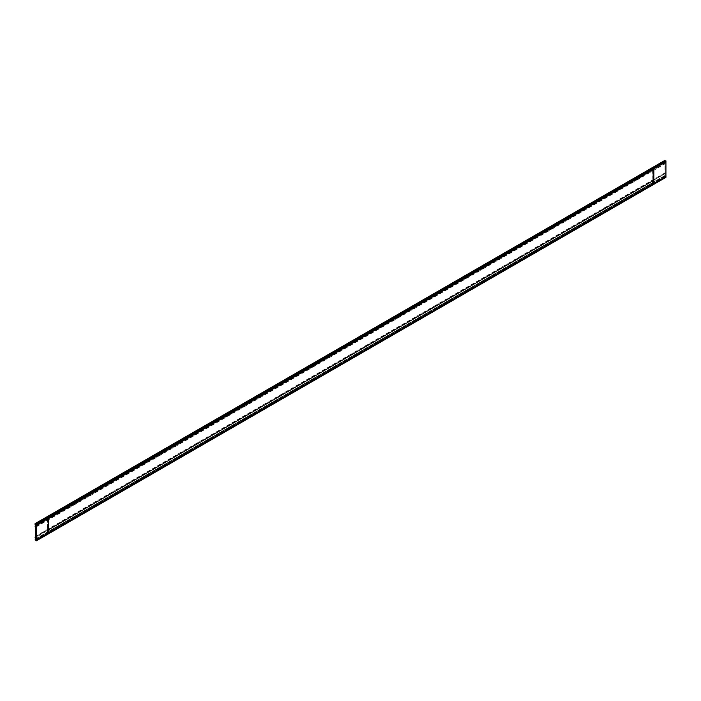 <?xml version="1.0" encoding="UTF-8"?>
<svg xmlns="http://www.w3.org/2000/svg" width="701" height="701" viewBox="0 0 701 701"><rect width="100%" height="100%" fill="white"/><g stroke="black" fill="none" stroke-linecap="round" stroke-linejoin="round"><path stroke-width="0.53" stroke-dasharray="3.5 2.63" d="M652.894 182.873L652.894 168.24L652.894 170.001L47.554 519.494L47.554 517.732L47.554 532.366L652.894 182.873L653.823 183.408L652.894 182.873L652.894 181.112L47.554 530.604L47.554 532.366L48.5 532.891L47.554 532.366L652.894 182.873L652.508 168.012L652.508 169.773L47.169 519.266L47.169 517.504L652.508 168.012L652.508 169.773L47.169 519.266L47.169 517.504L652.508 168.012L652.894 170.001L47.169 519.266L47.554 519.494L47.808 517.583L47.169 517.504L47.554 532.366L652.894 182.873L652.894 181.112L47.554 530.604L47.554 532.366L652.894 182.873L652.508 180.884L47.169 530.377L47.169 532.147L652.508 182.654L652.508 180.884L47.169 530.377L47.169 532.147L652.894 182.873M653.025 168.31L653.823 168.792L653.025 168.31M48.483 518.267L47.686 517.802L48.483 518.267M665.932 161.782L664.986 161.239L665.004 176.81L36.242 539.823M653.84 168.494L652.876 167.933L652.876 183.154L653.84 183.715M35.427 539.349L664.986 175.872L665.932 176.442M48.5 533.207L47.537 532.646L47.537 517.426L48.5 517.986M664.986 161.239L35.427 524.707M36.373 526.784L665.004 163.85L665.004 160.406M665.012 161.248L35.05 524.488M47.563 520.335L47.16 516.663L47.563 520.335M36.373 525.952L664.609 162.781L35.05 526.249M652.903 167.399L652.903 170.842L652.903 167.399M35.059 527.099L664.618 163.622L664.618 160.187M35.059 536.528L664.618 173.059L664.618 176.503L35.059 539.972M35.05 539.13L664.609 175.662L36.373 538.832M47.16 529.535L47.563 533.207L47.16 529.535M35.05 537.369L664.609 173.892L36.373 537.062M652.5 183.487L652.5 180.043L652.5 183.487M36.373 536.221L665.004 173.287L665.004 176.722L35.444 540.199"/><path stroke-width="1.05" d="M652.894 168.24L47.808 517.583L652.894 168.24M653.823 183.408L653.823 168.792L653.823 183.408L48.5 532.891L653.823 183.408M48.483 518.284L48.483 532.9L48.483 518.284M653.823 168.775L48.5 518.249L653.823 168.775M36.242 539.823L35.444 540.278L35.444 523.796L665.004 160.327L665.135 161.318M652.876 167.933L653.84 168.494L653.84 183.715M35.427 539.349L36.391 539.901L665.95 176.433L665.932 177.344L36.373 540.813L36.373 524.33L665.932 160.862L665.95 161.791L36.391 525.268L35.427 524.707M47.537 517.426L48.5 517.986L48.5 533.207M665.932 161.808L665.932 176.424M665.004 161.248L665.004 160.406L35.444 523.875L35.444 527.318L36.373 526.784M664.609 161.02L35.059 524.488M36.373 525.952L35.05 526.249M664.618 160.547L35.059 523.656L35.444 526.872M35.444 536.309L35.444 539.752M35.05 539.13L36.373 538.832M35.059 537.36L36.373 537.062M36.373 536.221L35.444 536.756L35.444 540.199L36.172 539.779"/></g></svg>
